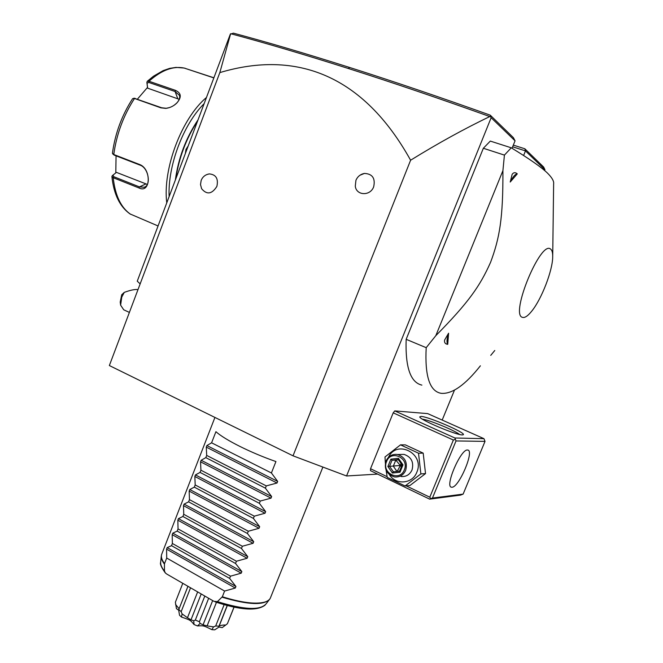 <?xml version="1.0" encoding="UTF-8"?>
<svg xmlns="http://www.w3.org/2000/svg" width="663" height="663" viewBox="0 0 663 663"><rect width="100%" height="100%" fill="white"/><g stroke="black" fill="none" stroke-linecap="round" stroke-linejoin="round"><path stroke-width="0.99" d="M377.645 474.103L346.558 475.976L293.029 455.821L109.354 365.545L140.15 283.888L137.249 281.195L230.301 34.211L233.401 33.15C267.404 42.233 306.157 53.678 349.658 67.477C393.681 81.474 440.547 97.37 490.255 115.171L513.361 137.622L515.06 140.829L512.035 148.272M513.319 145.106L524.856 148.785L543.643 167.043L544.945 169.728L544.621 170.524M442.188 420.069L454.478 390.126M293.029 455.821L410.604 160.222C363.357 75.184 296.436 49.692 219.834 72.598L140.15 283.888M219.834 72.598L230.649 33.705M206.773 174.576L209.226 173.905C215.997 174.51 218.55 178.678 216.867 186.411C211.936 194.193 206.856 194.963 201.61 188.715L200.508 184.546L201.179 180.353C202.663 176.781 205.339 174.626 209.226 173.905M360.034 175.198L364.41 173.433C372.399 173.822 375.49 178.256 373.692 186.742C370.385 196.256 356.338 195.742 355.285 186.187L355.932 180.311C357.556 176.557 360.382 174.261 364.41 173.433M346.558 475.976L491.142 117.716L490.653 116.721L489.8 116.564C464.481 128.697 438.086 143.249 410.604 160.222M491.142 117.716L515.06 140.829M512.64 146.796L525.477 150.899L523.588 155.523M524.856 148.785L525.477 150.899L544.945 169.728M454.876 437.986L483.949 438.666L427.676 413.613L394.758 410.903L393.2 412.85L370.534 468.724L370.509 470.672L429.657 499.14L460.512 495.12L463.122 494.117L485.018 441.384L456.02 440.936L454.876 437.986L394.758 410.903M552.702 257.029C552.801 252.868 552.113 250.224 550.621 249.106C540.793 239.749 509.913 314.627 522.378 317.328C524.723 318.141 527.905 315.994 531.933 310.914C541.688 298.789 552.544 270.761 552.702 257.029L553.63 183.858C554.077 181.206 552.022 177.618 547.456 173.084C541.605 167.383 529.546 158.954 511.272 147.808L490.305 141.086L483.344 148.263L406.162 339.315C405.217 367.194 410.455 382.46 421.875 385.112M490.653 116.721L490.255 115.171M230.666 33.697C265.001 42.88 304.209 54.474 348.29 68.488C392.587 82.593 439.751 98.613 489.8 116.564M429.657 499.14L432.45 498.054L463.122 494.117M393.2 412.85L453.368 440.025L429.798 497.2L430.71 498.642M429.798 497.2L406.228 485.871M387.117 476.689L370.534 468.724M453.368 440.025L455.116 439.453M462.335 434.911C456.202 435.177 419.198 419.488 419.745 416.886L421.046 416.422C428.265 416.571 465.716 432.682 463.346 434.671L462.335 434.911M483.949 438.666L485.018 441.384M456.02 440.936L432.45 498.054M452.033 487.23L451.486 487.206C444.492 486.857 460.694 449.042 467.44 450.02L467.771 450.053C474.642 450.575 459.069 487.288 452.033 487.23M422.53 419.223C428.762 419.745 454.661 430.386 459.567 434.464M385.36 463.222L384.996 456.956L400.502 444.848L405.342 444.873L423.193 453.136L425.53 473.597L409.908 485.531L405.101 485.979L387.242 477.393L386.098 470.216M388.477 457.304C396.739 439.055 425.19 453.716 416.803 472.263C412.494 484.007 395.687 485.324 389.405 474.642M400.502 444.848L418.519 453.21L420.872 473.904L405.101 485.979M401.032 476.498C406.079 476.912 409.734 474.749 412.013 470.001C414.027 462.177 411.367 456.973 404.057 454.387L399.839 454.462M418.519 453.21L423.193 453.136M420.872 473.904L425.53 473.597M405.681 470.349C407.72 462.409 405.035 457.122 397.634 454.503C392.297 453.832 388.427 456.011 386.007 461.025C383.968 469.222 386.827 474.526 394.568 476.946C399.665 477.368 403.377 475.172 405.681 470.349M404.314 469.901C399.781 482.134 381.275 473.216 386.587 461.498C390.988 449.323 409.643 458.025 404.314 469.901M399.98 472.247L402.988 464.871L398.422 458.315L390.88 459.152L387.888 466.495L392.421 473.042L399.98 472.247L399.607 471.128M402.988 464.871L402.06 464.987L398.231 459.5L398.422 458.315M392.421 473.042L393.275 471.799L399.549 471.136L393.275 471.799M387.888 466.495L389.537 466.346L393.374 471.791M390.88 459.152L392.032 460.23L389.537 466.346L400.361 465.467L401.065 463.561M401.927 465.302L400.361 465.467L401.281 466.885M397.195 471.393L400.361 465.467L395.786 460.114L392.032 460.23L398.264 459.542M396.946 471.418L393.316 466.18L395.786 460.114L398.455 459.815M406.162 339.315L426.193 347.677L435.815 335.669L502.919 170.64L504.419 155.101L483.344 148.263M480.385 365.81C465.302 384.88 452.323 394.071 441.442 393.358L440.489 393.192C429.516 390.756 424.759 375.581 426.193 347.677M511.272 147.808L504.419 155.101M502.919 170.64C503.101 218.442 499.67 237.901 490.587 262.283C480.029 286.002 468.741 302.303 435.815 335.669M512.143 174.344L510.22 182.043L517.289 173.872C515.615 172.43 514.123 172.322 512.83 173.549L512.143 174.344L512.83 173.549M447.724 344.346L448.594 333.207C446.812 338.801 446.522 342.514 447.724 344.346C445.611 344.064 444.533 343.003 444.508 341.155L444.591 340.069L448.594 333.207M490.744 355.368L494.772 350.495M510.22 182.043C512.897 176.731 515.259 174.004 517.289 173.872M444.591 340.069L444.508 341.155M124.263 292.383L121.719 294.737L120.21 302.046L120.625 305.162L121.752 297.165L124.263 292.383C130.396 290.121 134.97 289.184 138.003 289.59M120.625 305.162L123.732 309.803L129.393 312.414M175.786 178.902C178.935 157.777 186.22 138.443 197.649 120.881M185.35 153.534L185.98 149.432L188.209 145.935M175.347 180.079C178.355 158.034 185.922 137.954 198.038 119.846M169.131 196.579C167.64 166.032 183.179 124.47 204.146 103.635M213.892 77.778L184.571 68.181M137.407 99.16L147.509 87.417L146.871 82.394L147.269 81.292L149.001 81.251L175.388 90.334C181.389 93.027 181.836 97.287 176.723 103.13C173.631 106.097 169.993 107.845 165.816 108.392L160.935 107.854L134.523 98.472L132.608 98.688M166.761 202.878C162.518 169.231 181.48 118.445 206.475 97.469M132.675 98.588C121.926 115.138 115.171 133.362 112.42 153.269L113.771 154.52L139.785 164.573C151.686 169.09 150.642 193.961 138.915 187.944L113.216 177.717L111.89 176.482C113.763 194.234 119.812 206.715 130.039 213.942L158.059 225.967M169.521 107.572L166.231 108.276L161.673 107.779L134.266 98.257M112.751 153.94L114.26 155.15L140.258 165.203C148.785 168.137 151.23 185.657 144.153 187.248L139.445 186.891L113.738 176.681L112.992 175.115L116.423 172.372L147.31 184.422M111.89 176.482L112.992 175.115M146.871 82.394L147.045 83.289L148.711 82.411L175.09 91.511L179.466 95.356C180.17 97.917 179.143 100.594 176.391 103.387L174.104 105.268M147.509 87.417L147.667 88.179L179.225 99.309M115.801 172.869L116.058 155.846M112.279 175.678L114.517 173.897M147.667 88.179L147.045 83.289M164.54 563.6L164.441 564.122C162.178 561.105 161.117 558.478 161.266 556.24L161.59 554.583C160.885 557.028 161.871 560.028 164.54 563.6L166.703 558.039L166.579 549.138L167.175 547.605L171.518 545.674L172.372 543.494L172.198 534.685L172.794 533.151L177.195 531.096L178.049 528.917L177.841 520.19L178.438 518.648L182.889 516.485L183.742 514.306L183.502 505.654L184.099 504.112L188.599 501.833L189.452 499.645L189.17 491.084L189.775 489.534L194.325 487.139L195.179 484.943L194.856 476.473L195.461 474.915L200.06 472.404L200.922 470.2L200.558 461.813L201.171 460.263L205.82 457.627L206.682 455.423L206.284 447.119L206.889 445.561L211.588 442.809L215.931 431.679C224.79 439.768 250.995 452.92 275.932 461.556L271.407 472.968L277.664 481.413L277.026 483.02L266.286 485.896L265.382 488.159L271.648 496.554L271.01 498.153L260.277 501.046L259.382 503.308L265.656 511.645L265.018 513.245L254.285 516.162L253.399 518.408L259.672 526.695L259.042 528.295L248.318 531.22L247.423 533.475L253.714 541.704L253.084 543.295L242.36 546.246L241.473 548.483L247.771 556.671L247.142 558.254L236.426 561.23L235.539 563.459L241.838 571.589L241.216 573.172L230.509 576.164L229.622 578.393L235.929 586.473L235.307 588.048L224.6 591.056L222.345 596.758C241.175 602.601 255.18 604.407 264.346 602.195C267.869 601.2 269.974 599.576 270.653 597.322L322.889 467.067M164.441 564.122L164.482 571.083L165.418 573.006L166.728 574.034L213.942 601.324L217.389 601.631L222.345 596.758M166.703 558.039L224.6 591.056M233.998 607.134L227.392 623.734L234.08 607.151M178.571 610.134L176.457 608.675L175.38 602.219L182.789 583.316M175.587 604.499L179.118 608.75M187.936 586.291L178.645 609.943L187.969 586.307M178.645 609.943L179.532 615.272L181.513 617.071L182.085 613.872L187.472 617.75L197.649 591.902M178.828 609.579L181.165 611.676L190.546 587.799M182.085 613.872L181.165 611.676M187.472 617.75L190.994 619.847L201.204 593.957M190.994 619.847L193.729 620.775L195.328 620.062L204.809 596.045M195.328 620.062L199.397 621.745L208.671 598.275M224.135 604.697L215.699 625.971L218.981 626.195L218.699 627.239L214.721 629.85L211.92 629.668C203.367 625.474 203.806 625.582 197.491 625.947L200.127 623.427L203.06 624.844L212.657 600.579M200.127 623.427L199.397 621.745M203.06 624.844L207.121 625.889L216.461 602.302M215.699 625.971L213.527 626.891L211.92 629.668M207.121 625.889L213.527 626.891M218.981 626.195L227.185 605.526M227.392 623.734L222.229 627.621L218.79 626.999M219.229 625.88C222.495 625.027 224.624 624.803 225.619 625.201M197.491 625.947L194.044 624.521C190.206 619.946 190.579 620.178 181.513 617.071M193.729 620.775L194.044 624.521M171.518 545.674L229.622 578.393M172.372 543.494L230.509 576.164M177.195 531.096L235.539 563.459M178.049 528.917L236.426 561.23M182.889 516.485L241.473 548.483M183.742 514.306L242.36 546.246M188.599 501.833L247.423 533.475M189.452 499.645L248.318 531.22M194.325 487.139L253.399 518.408M195.179 484.943L254.285 516.162M200.06 472.404L259.382 503.308M200.922 470.2L260.277 501.046M205.82 457.627L265.382 488.159M206.682 455.423L266.286 485.896M211.588 442.809L271.407 472.968M349.658 67.477L348.29 68.488M185.242 68.314L184.198 68.057C173.134 65.803 161.407 70.203 149.001 81.251L148.711 82.411M113.738 176.681L113.216 177.717C115.155 195.486 120.973 207.685 130.661 214.306M135.277 98.397L134.523 98.472C123.509 115.412 116.589 134.092 113.771 154.52L114.26 155.15M160.935 107.854L161.673 107.779M139.785 164.573L140.258 165.203M138.915 187.944L139.445 186.891L145.819 183.974M175.388 90.334L175.09 91.511L177.75 98.646M185.98 149.432L186.775 149.755M270.214 598.357L269.949 598.83C264.529 605.601 248.559 605.054 222.055 597.189M217.389 601.631C244.249 609.91 260.526 610.606 266.211 603.728L269.949 598.83M161.266 556.24L160.645 562.357C160.479 564.818 161.755 567.727 164.482 571.083M235.307 588.048L166.579 549.138M235.929 586.473L167.175 547.605M241.216 573.172L172.198 534.685M241.838 571.589L172.794 533.151M247.142 558.254L177.841 520.19M247.771 556.671L178.438 518.648M253.084 543.295L183.502 505.654M253.714 541.704L184.099 504.112M259.042 528.295L189.17 491.084M259.672 526.695L189.775 489.534M265.018 513.245L194.856 476.473M265.656 511.645L195.461 474.915M271.01 498.153L200.558 461.813M271.648 496.554L201.171 460.263M277.026 483.02L206.284 447.119M277.664 481.413L206.889 445.561M462.782 434.895L463.346 434.671M404.057 454.387L397.634 454.503M399.524 471.202L402.06 464.987L398.231 459.5M147.269 81.292L153.534 76.179L163.181 70.609L169.645 68.38L176.043 67.394L184.198 68.057L213.842 77.911M133.677 98.273L134.606 98.248M112.213 175.745L112.901 175.198M165.816 108.392L166.231 108.276M161.59 554.583L214.928 417.433M165.128 572.666C161.308 567.271 159.816 563.832 160.645 562.357M215.135 601.847C240.354 610.209 257.012 611.294 265.117 605.112M227.301 605.559L218.773 627.041"/></g></svg>
